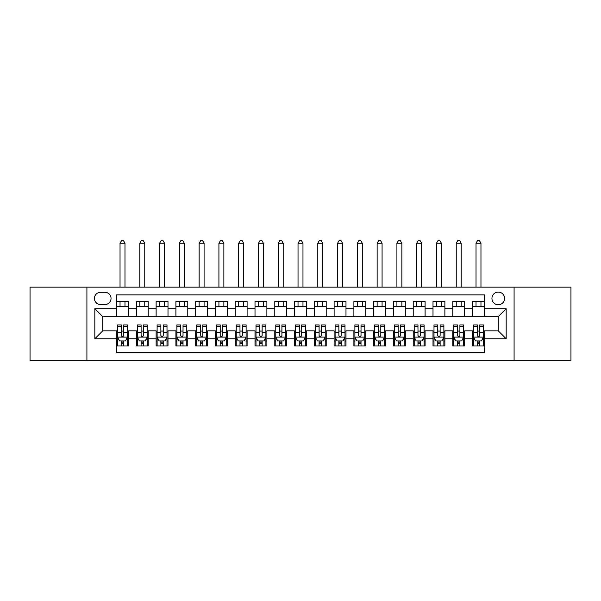 <?xml version="1.0" encoding="UTF-8"?>
<svg xmlns="http://www.w3.org/2000/svg" width="601" height="601" viewBox="0 0 601 601"><rect width="100%" height="100%" fill="white"/><g stroke="black" fill="none" stroke-linecap="round" stroke-linejoin="round"><path stroke-width="0.9" d="M498.267 292.094A6.326 6.326 0 0 0 491.941 298.427A6.326 6.326 0 0 0 498.267 304.752A6.326 6.326 0 0 0 504.6 298.427A6.326 6.326 0 0 0 498.267 292.094M514.088 360.322L570.95 360.322L570.95 287.15L514.088 287.15L514.088 360.322L86.912 360.322L86.912 287.15L30.05 287.15L30.05 360.322L86.912 360.322M484.429 301.492L472.559 301.492L472.559 308.711L464.648 308.711L464.648 316.622L472.559 316.622L472.559 308.711M464.648 308.711L464.648 301.492L452.786 301.492L452.786 308.711L444.875 308.711L444.875 316.622L452.786 316.622L452.786 308.711M444.875 308.711L444.875 301.492L433.005 301.492L433.005 308.711L425.095 308.711L425.095 316.622L433.005 316.622L433.005 308.711M425.095 308.711L425.095 301.492L413.225 301.492L413.225 308.711L405.314 308.711L405.314 316.622L413.225 316.622L413.225 308.711M405.314 308.711L405.314 301.492L393.452 301.492L393.452 308.711L385.542 308.711L385.542 316.622L393.452 316.622L393.452 308.711M385.542 308.711L385.542 301.492L373.672 301.492L373.672 308.711L365.761 308.711L365.761 316.622L373.672 316.622L373.672 308.711M365.761 308.711L365.761 301.492L353.899 301.492L353.899 308.711L345.988 308.711L345.988 316.622L353.899 316.622L353.899 308.711M345.988 308.711L345.988 301.492L334.118 301.492L334.118 308.711L326.208 308.711L326.208 316.622L334.118 316.622L334.118 308.711M326.208 308.711L326.208 301.492L314.346 301.492L314.346 308.711L306.435 308.711L306.435 316.622L314.346 316.622L314.346 308.711M306.435 308.711L306.435 301.492L294.565 301.492L294.565 308.711L286.654 308.711L286.654 316.622L294.565 316.622L294.565 308.711M286.654 308.711L286.654 301.492L274.792 301.492L274.792 308.711L266.882 308.711L266.882 316.622L274.792 316.622L274.792 308.711M266.882 308.711L266.882 301.492L255.012 301.492L255.012 308.711L247.101 308.711L247.101 316.622L255.012 316.622L255.012 308.711M247.101 308.711L247.101 301.492L235.239 301.492L235.239 308.711L227.328 308.711L227.328 316.622L235.239 316.622L235.239 308.711M227.328 308.711L227.328 301.492L215.459 301.492L215.459 308.711L207.548 308.711L207.548 316.622L215.459 316.622L215.459 308.711M207.548 308.711L207.548 301.492L195.686 301.492L195.686 308.711L187.775 308.711L187.775 316.622L195.686 316.622L195.686 308.711M187.775 308.711L187.775 301.492L175.905 301.492L175.905 308.711L167.995 308.711L167.995 316.622L175.905 316.622L175.905 308.711M167.995 308.711L167.995 301.492L156.125 301.492L156.125 308.711L148.214 308.711L148.214 316.622L156.125 316.622L156.125 308.711M148.214 308.711L148.214 301.492L136.352 301.492L136.352 316.622L128.441 316.622L128.441 301.492L116.571 301.492M116.571 345.988L128.441 345.988L128.441 330.858L136.352 330.858L136.352 345.988L148.214 345.988L148.214 330.858L156.125 330.858L156.125 338.769L148.214 338.769M156.125 338.769L156.125 345.988L167.995 345.988L167.995 330.858L175.905 330.858L175.905 338.769L167.995 338.769M175.905 338.769L175.905 345.988L187.775 345.988L187.775 330.858L195.686 330.858L195.686 338.769L187.775 338.769M195.686 338.769L195.686 345.988L207.548 345.988L207.548 330.858L215.459 330.858L215.459 338.769L207.548 338.769M215.459 338.769L215.459 345.988L227.328 345.988L227.328 330.858L235.239 330.858L235.239 338.769L227.328 338.769M235.239 338.769L235.239 345.988L247.101 345.988L247.101 330.858L255.012 330.858L255.012 338.769L247.101 338.769M255.012 338.769L255.012 345.988L266.882 345.988L266.882 330.858L274.792 330.858L274.792 338.769L266.882 338.769M274.792 338.769L274.792 345.988L286.654 345.988L286.654 330.858L294.565 330.858L294.565 338.769L286.654 338.769M294.565 338.769L294.565 345.988L306.435 345.988L306.435 330.858L314.346 330.858L314.346 338.769L306.435 338.769M314.346 338.769L314.346 345.988L326.208 345.988L326.208 330.858L334.118 330.858L334.118 338.769L326.208 338.769M334.118 338.769L334.118 345.988L345.988 345.988L345.988 330.858L353.899 330.858L353.899 338.769L345.988 338.769M353.899 338.769L353.899 345.988L365.761 345.988L365.761 330.858L373.672 330.858L373.672 338.769L365.761 338.769M373.672 338.769L373.672 345.988L385.542 345.988L385.542 330.858L393.452 330.858L393.452 338.769L385.542 338.769M393.452 338.769L393.452 345.988L405.314 345.988L405.314 330.858L413.225 330.858L413.225 338.769L405.314 338.769M413.225 338.769L413.225 345.988L425.095 345.988L425.095 330.858L433.005 330.858L433.005 338.769L425.095 338.769M433.005 338.769L433.005 345.988L444.875 345.988L444.875 330.858L452.786 330.858L452.786 338.769L444.875 338.769M452.786 338.769L452.786 345.988L464.648 345.988L464.648 330.858L472.559 330.858L472.559 338.769L464.648 338.769M100.555 304.557L104.905 304.557A6.13 6.13 0 0 0 111.035 298.427A6.13 6.13 0 0 0 104.905 292.289L100.555 292.289A6.13 6.13 0 0 0 94.425 298.427A6.13 6.13 0 0 0 100.555 304.557M514.088 287.15L86.912 287.15M484.429 308.711L484.429 294.866L116.571 294.866L116.571 316.622L102.733 316.622L102.733 330.858L116.571 330.858L116.571 352.614L484.429 352.614L484.429 330.858L498.267 330.858L498.267 316.622L484.429 316.622L484.429 308.711L506.177 308.711L506.177 338.769L484.429 338.769M116.571 338.769L94.823 338.769L94.823 308.711L116.571 308.711M472.559 338.769L472.559 345.988L484.429 345.988M116.571 306.435L128.441 306.435M116.571 316.419L128.441 316.419M116.571 331.053L117.563 331.053M121.319 331.053L123.693 331.053M127.45 331.053L128.441 331.053M116.571 341.045L117.563 341.045M121.319 341.045L123.693 341.045M127.45 341.045L128.441 341.045M136.352 316.419L148.214 316.419M136.352 306.435L148.214 306.435M136.352 331.053L137.344 331.053M141.1 331.053L143.474 331.053M147.23 331.053L148.214 331.053M136.352 341.045L137.344 341.045M141.1 341.045L143.474 341.045M147.23 341.045L148.214 341.045M156.125 331.053L157.116 331.053M160.873 331.053L163.247 331.053M167.003 331.053L167.995 331.053M156.125 341.045L157.116 341.045M160.873 341.045L163.247 341.045M167.003 341.045L167.995 341.045M156.125 306.435L167.995 306.435M156.125 316.419L167.995 316.419M175.905 331.053L176.897 331.053M180.653 331.053L183.027 331.053M186.783 331.053L187.775 331.053M175.905 341.045L176.897 341.045M180.653 341.045L183.027 341.045M186.783 341.045L187.775 341.045M175.905 306.435L187.775 306.435M175.905 316.419L187.775 316.419M195.686 331.053L196.67 331.053M200.426 331.053L202.8 331.053M206.556 331.053L207.548 331.053M195.686 341.045L196.67 341.045M200.426 341.045L202.8 341.045M206.556 341.045L207.548 341.045M195.686 306.435L207.548 306.435M195.686 316.419L207.548 316.419M215.459 331.053L216.45 331.053M220.206 331.053L222.58 331.053M226.337 331.053L227.328 331.053M215.459 341.045L216.45 341.045M220.206 341.045L222.58 341.045M226.337 341.045L227.328 341.045M215.459 306.435L227.328 306.435M215.459 316.419L227.328 316.419M235.239 331.053L236.223 331.053M239.979 331.053L242.353 331.053M246.117 331.053L247.101 331.053M235.239 341.045L236.223 341.045M239.979 341.045L242.353 341.045M246.117 341.045L247.101 341.045M235.239 306.435L247.101 306.435M235.239 316.419L247.101 316.419M255.012 331.053L256.003 331.053M259.76 331.053L262.134 331.053M265.89 331.053L266.882 331.053M255.012 341.045L256.003 341.045M259.76 341.045L262.134 341.045M265.89 341.045L266.882 341.045M255.012 306.435L266.882 306.435M255.012 316.419L266.882 316.419M274.792 331.053L275.776 331.053M279.54 331.053L281.907 331.053M285.67 331.053L286.654 331.053M274.792 341.045L275.776 341.045M279.54 341.045L281.907 341.045M285.67 341.045L286.654 341.045M274.792 306.435L286.654 306.435M274.792 316.419L286.654 316.419M294.565 331.053L295.557 331.053M299.313 331.053L301.687 331.053M305.443 331.053L306.435 331.053M294.565 341.045L295.557 341.045M299.313 341.045L301.687 341.045M305.443 341.045L306.435 341.045M294.565 306.435L306.435 306.435M294.565 316.419L306.435 316.419M314.346 331.053L315.33 331.053M319.093 331.053L321.46 331.053M325.224 331.053L326.208 331.053M314.346 341.045L315.33 341.045M319.093 341.045L321.46 341.045M325.224 341.045L326.208 341.045M314.346 306.435L326.208 306.435M314.346 316.419L326.208 316.419M334.118 331.053L335.11 331.053M338.866 331.053L341.24 331.053M344.997 331.053L345.988 331.053M334.118 341.045L335.11 341.045M338.866 341.045L341.24 341.045M344.997 341.045L345.988 341.045M334.118 306.435L345.988 306.435M334.118 316.419L345.988 316.419M353.899 331.053L354.883 331.053M358.647 331.053L361.021 331.053M364.777 331.053L365.761 331.053M353.899 341.045L354.883 341.045M358.647 341.045L361.021 341.045M364.777 341.045L365.761 341.045M353.899 306.435L365.761 306.435M353.899 316.419L365.761 316.419M373.672 331.053L374.663 331.053M378.42 331.053L380.794 331.053M384.55 331.053L385.542 331.053M373.672 341.045L374.663 341.045M378.42 341.045L380.794 341.045M384.55 341.045L385.542 341.045M373.672 306.435L385.542 306.435M373.672 316.419L385.542 316.419M393.452 331.053L394.444 331.053M398.2 331.053L400.574 331.053M404.33 331.053L405.314 331.053M393.452 341.045L394.444 341.045M398.2 341.045L400.574 341.045M404.33 341.045L405.314 341.045M393.452 306.435L405.314 306.435M393.452 316.419L405.314 316.419M413.225 331.053L414.217 331.053M417.973 331.053L420.347 331.053M424.103 331.053L425.095 331.053M413.225 341.045L414.217 341.045M417.973 341.045L420.347 341.045M424.103 341.045L425.095 341.045M413.225 306.435L425.095 306.435M413.225 316.419L425.095 316.419M433.005 331.053L433.997 331.053M437.753 331.053L440.127 331.053M443.884 331.053L444.875 331.053M433.005 341.045L433.997 341.045M437.753 341.045L440.127 341.045M443.884 341.045L444.875 341.045M433.005 306.435L444.875 306.435M433.005 316.419L444.875 316.419M452.786 331.053L453.77 331.053M457.526 331.053L459.9 331.053M463.656 331.053L464.648 331.053M452.786 341.045L453.77 341.045M457.526 341.045L459.9 341.045M463.656 341.045L464.648 341.045M452.786 306.435L464.648 306.435M452.786 316.419L464.648 316.419M472.559 331.053L473.55 331.053M477.307 331.053L479.681 331.053M483.437 331.053L484.429 331.053M472.559 341.045L473.55 341.045M477.307 341.045L479.681 341.045M483.437 341.045L484.429 341.045M472.559 306.435L484.429 306.435M472.559 316.419L484.429 316.419M102.733 316.622L94.823 308.711M102.733 330.858L94.823 338.769M506.177 308.711L498.267 316.622M506.177 338.769L498.267 330.858M121.319 343.419L123.693 343.419M117.563 326.538L121.319 326.538L121.319 324.923L117.563 324.923L117.563 336.988L119.539 340.947L125.474 340.947L127.45 336.988L127.45 324.923L123.693 324.923L123.693 326.538L127.45 326.538M127.45 336.988L127.45 345.988M117.563 336.988L117.563 345.988M123.693 340.947L123.693 345.988M121.319 345.988L121.319 340.947M121.319 326.538L121.319 335.508C122.108 337.026 122.904 337.026 123.693 335.508L123.693 326.538M124.978 306.435L124.978 301.492M124.978 287.15L124.978 243.247L120.035 243.247L120.035 287.15M120.035 306.435L120.035 301.492M120.035 243.247L121.522 240.678L123.498 240.678L124.978 243.247M141.1 343.419L143.474 343.419M137.344 326.538L141.1 326.538L141.1 324.923L137.344 324.923L137.344 336.988L139.319 340.947L145.254 340.947L147.23 336.988L147.23 324.923L143.474 324.923L143.474 326.538L147.23 326.538M147.23 336.988L147.23 345.988M137.344 336.988L137.344 345.988M143.474 340.947L143.474 345.988M141.1 345.988L141.1 340.947M141.1 326.538L141.1 335.508C141.889 337.026 142.677 337.026 143.474 335.508L143.474 326.538M144.758 306.435L144.758 301.492M144.758 287.15L144.758 243.247L139.815 243.247L139.815 287.15M139.815 306.435L139.815 301.492M139.815 243.247L141.295 240.678L143.271 240.678L144.758 243.247M160.873 343.419L163.247 343.419M157.116 326.538L160.873 326.538L160.873 324.923L157.116 324.923L157.116 336.988L159.092 340.947L165.027 340.947L167.003 336.988L167.003 324.923L163.247 324.923L163.247 326.538L167.003 326.538M167.003 336.988L167.003 345.988M157.116 336.988L157.116 345.988M163.247 340.947L163.247 345.988M160.873 345.988L160.873 340.947M160.873 326.538L160.873 335.508C161.661 337.026 162.458 337.026 163.247 335.508L163.247 326.538M164.531 306.435L164.531 301.492M164.531 287.15L164.531 243.247L159.588 243.247L159.588 287.15M159.588 306.435L159.588 301.492M159.588 243.247L161.076 240.678L163.051 240.678L164.531 243.247M180.653 343.419L183.027 343.419M176.897 326.538L180.653 326.538L180.653 324.923L176.897 324.923L176.897 336.988L178.873 340.947L184.808 340.947L186.783 336.988L186.783 324.923L183.027 324.923L183.027 326.538L186.783 326.538M186.783 336.988L186.783 345.988M176.897 336.988L176.897 345.988M183.027 340.947L183.027 345.988M180.653 345.988L180.653 340.947M180.653 326.538L180.653 335.508C181.442 337.026 182.231 337.026 183.027 335.508L183.027 326.538M184.312 306.435L184.312 301.492M184.312 287.15L184.312 243.247L179.368 243.247L179.368 287.15M179.368 306.435L179.368 301.492M179.368 243.247L180.848 240.678L182.824 240.678L184.312 243.247M200.426 343.419L202.8 343.419M196.67 326.538L200.426 326.538L200.426 324.923L196.67 324.923L196.67 336.988L198.646 340.947L204.58 340.947L206.556 336.988L206.556 324.923L202.8 324.923L202.8 326.538L206.556 326.538M206.556 336.988L206.556 345.988M196.67 336.988L196.67 345.988M202.8 340.947L202.8 345.988M200.426 345.988L200.426 340.947M200.426 326.538L200.426 335.508C201.222 337.026 202.011 337.026 202.8 335.508L202.8 326.538M204.085 306.435L204.085 301.492M204.085 287.15L204.085 243.247L199.141 243.247L199.141 287.15M199.141 306.435L199.141 301.492M199.141 243.247L200.629 240.678L202.605 240.678L204.085 243.247M220.206 343.419L222.58 343.419M216.45 326.538L220.206 326.538L220.206 324.923L216.45 324.923L216.45 336.988L218.426 340.947L224.361 340.947L226.337 336.988L226.337 324.923L222.58 324.923L222.58 326.538L226.337 326.538M226.337 336.988L226.337 345.988M216.45 336.988L216.45 345.988M222.58 340.947L222.58 345.988M220.206 345.988L220.206 340.947M220.206 326.538L220.206 335.508C220.995 337.026 221.784 337.026 222.58 335.508L222.58 326.538M223.865 306.435L223.865 301.492M223.865 287.15L223.865 243.247L218.922 243.247L218.922 287.15M218.922 306.435L218.922 301.492M218.922 243.247L220.402 240.678L222.378 240.678L223.865 243.247M239.979 343.419L242.353 343.419M236.223 326.538L239.979 326.538L239.979 324.923L236.223 324.923L236.223 336.988L238.199 340.947L244.134 340.947L246.117 336.988L246.117 324.923L242.353 324.923L242.353 326.538L246.117 326.538M246.117 336.988L246.117 345.988M236.223 336.988L236.223 345.988M242.353 340.947L242.353 345.988M239.979 345.988L239.979 340.947M239.979 326.538L239.979 335.508C240.776 337.026 241.564 337.026 242.353 335.508L242.353 326.538M243.638 306.435L243.638 301.492M243.638 287.15L243.638 243.247L238.695 243.247L238.695 287.15M238.695 306.435L238.695 301.492M238.695 243.247L240.182 240.678L242.158 240.678L243.638 243.247M259.76 343.419L262.134 343.419M256.003 326.538L259.76 326.538L259.76 324.923L256.003 324.923L256.003 336.988L257.979 340.947L263.914 340.947L265.89 336.988L265.89 324.923L262.134 324.923L262.134 326.538L265.89 326.538M265.89 336.988L265.89 345.988M256.003 336.988L256.003 345.988M262.134 340.947L262.134 345.988M259.76 345.988L259.76 340.947M259.76 326.538L259.76 335.508C260.549 337.026 261.337 337.026 262.134 335.508L262.134 326.538M263.418 306.435L263.418 301.492M263.418 287.15L263.418 243.247L258.475 243.247L258.475 287.15M258.475 306.435L258.475 301.492M258.475 243.247L259.955 240.678L261.938 240.678L263.418 243.247M279.54 343.419L281.907 343.419M275.776 326.538L279.54 326.538L279.54 324.923L275.776 324.923L275.776 336.988L277.76 340.947L283.687 340.947L285.67 336.988L285.67 324.923L281.907 324.923L281.907 326.538L285.67 326.538M285.67 336.988L285.67 345.988M275.776 336.988L275.776 345.988M281.907 340.947L281.907 345.988M279.54 345.988L279.54 340.947M279.54 326.538L279.54 335.508C280.329 337.026 281.118 337.026 281.907 335.508L281.907 326.538M283.199 306.435L283.199 301.492M283.199 287.15L283.199 243.247L278.248 243.247L278.248 287.15M278.248 306.435L278.248 301.492M278.248 243.247L279.735 240.678L281.711 240.678L283.199 243.247M299.313 343.419L301.687 343.419M295.557 326.538L299.313 326.538L299.313 324.923L295.557 324.923L295.557 336.988L297.533 340.947L303.467 340.947L305.443 336.988L305.443 324.923L301.687 324.923L301.687 326.538L305.443 326.538M305.443 336.988L305.443 345.988M295.557 336.988L295.557 345.988M301.687 340.947L301.687 345.988M299.313 345.988L299.313 340.947M299.313 326.538L299.313 335.508C300.102 337.026 300.898 337.026 301.687 335.508L301.687 326.538M302.972 306.435L302.972 301.492M302.972 287.15L302.972 243.247L298.028 243.247L298.028 287.15M298.028 306.435L298.028 301.492M298.028 243.247L299.508 240.678L301.492 240.678L302.972 243.247M319.093 343.419L321.46 343.419M315.33 326.538L319.093 326.538L319.093 324.923L315.33 324.923L315.33 336.988L317.313 340.947L323.24 340.947L325.224 336.988L325.224 324.923L321.46 324.923L321.46 326.538L325.224 326.538M325.224 336.988L325.224 345.988M315.33 336.988L315.33 345.988M321.46 340.947L321.46 345.988M319.093 345.988L319.093 340.947M319.093 326.538L319.093 335.508C319.882 337.026 320.671 337.026 321.46 335.508L321.46 326.538M322.752 306.435L322.752 301.492M322.752 287.15L322.752 243.247L317.801 243.247L317.801 287.15M317.801 306.435L317.801 301.492M317.801 243.247L319.289 240.678L321.265 240.678L322.752 243.247M338.866 343.419L341.24 343.419M335.11 326.538L338.866 326.538L338.866 324.923L335.11 324.923L335.11 336.988L337.086 340.947L343.021 340.947L344.997 336.988L344.997 324.923L341.24 324.923L341.24 326.538L344.997 326.538M344.997 336.988L344.997 345.988M335.11 336.988L335.11 345.988M341.24 340.947L341.24 345.988M338.866 345.988L338.866 340.947M338.866 326.538L338.866 335.508C339.655 337.026 340.451 337.026 341.24 335.508L341.24 326.538M342.525 306.435L342.525 301.492M342.525 287.15L342.525 243.247L337.582 243.247L337.582 287.15M337.582 306.435L337.582 301.492M337.582 243.247L339.062 240.678L341.045 240.678L342.525 243.247M358.647 343.419L361.021 343.419M354.883 326.538L358.647 326.538L358.647 324.923L354.883 324.923L354.883 336.988L356.866 340.947L362.801 340.947L364.777 336.988L364.777 324.923L361.021 324.923L361.021 326.538L364.777 326.538M364.777 336.988L364.777 345.988M354.883 336.988L354.883 345.988M361.021 340.947L361.021 345.988M358.647 345.988L358.647 340.947M358.647 326.538L358.647 335.508C359.436 337.026 360.224 337.026 361.021 335.508L361.021 326.538M362.305 306.435L362.305 301.492M362.305 287.15L362.305 243.247L357.362 243.247L357.362 287.15M357.362 306.435L357.362 301.492M357.362 243.247L358.842 240.678L360.818 240.678L362.305 243.247M378.42 343.419L380.794 343.419M374.663 326.538L378.42 326.538L378.42 324.923L374.663 324.923L374.663 336.988L376.639 340.947L382.574 340.947L384.55 336.988L384.55 324.923L380.794 324.923L380.794 326.538L384.55 326.538M384.55 336.988L384.55 345.988M374.663 336.988L374.663 345.988M380.794 340.947L380.794 345.988M378.42 345.988L378.42 340.947M378.42 326.538L378.42 335.508C379.208 337.026 380.005 337.026 380.794 335.508L380.794 326.538M382.078 306.435L382.078 301.492M382.078 287.15L382.078 243.247L377.135 243.247L377.135 287.15M377.135 306.435L377.135 301.492M377.135 243.247L378.622 240.678L380.598 240.678L382.078 243.247M398.2 343.419L400.574 343.419M394.444 326.538L398.2 326.538L398.2 324.923L394.444 324.923L394.444 336.988L396.42 340.947L402.354 340.947L404.33 336.988L404.33 324.923L400.574 324.923L400.574 326.538L404.33 326.538M404.33 336.988L404.33 345.988M394.444 336.988L394.444 345.988M400.574 340.947L400.574 345.988M398.2 345.988L398.2 340.947M398.2 326.538L398.2 335.508C398.989 337.026 399.778 337.026 400.574 335.508L400.574 326.538M401.859 306.435L401.859 301.492M401.859 287.15L401.859 243.247L396.915 243.247L396.915 287.15M396.915 306.435L396.915 301.492M396.915 243.247L398.395 240.678L400.371 240.678L401.859 243.247M417.973 343.419L420.347 343.419M414.217 326.538L417.973 326.538L417.973 324.923L414.217 324.923L414.217 336.988L416.192 340.947L422.127 340.947L424.103 336.988L424.103 324.923L420.347 324.923L420.347 326.538L424.103 326.538M424.103 336.988L424.103 345.988M414.217 336.988L414.217 345.988M420.347 340.947L420.347 345.988M417.973 345.988L417.973 340.947M417.973 326.538L417.973 335.508C418.762 337.026 419.558 337.026 420.347 335.508L420.347 326.538M421.632 306.435L421.632 301.492M421.632 287.15L421.632 243.247L416.688 243.247L416.688 287.15M416.688 306.435L416.688 301.492M416.688 243.247L418.176 240.678L420.152 240.678L421.632 243.247M437.753 343.419L440.127 343.419M433.997 326.538L437.753 326.538L437.753 324.923L433.997 324.923L433.997 336.988L435.973 340.947L441.908 340.947L443.884 336.988L443.884 324.923L440.127 324.923L440.127 326.538L443.884 326.538M443.884 336.988L443.884 345.988M433.997 336.988L433.997 345.988M440.127 340.947L440.127 345.988M437.753 345.988L437.753 340.947M437.753 326.538L437.753 335.508C438.542 337.026 439.331 337.026 440.127 335.508L440.127 326.538M441.412 306.435L441.412 301.492M441.412 287.15L441.412 243.247L436.469 243.247L436.469 287.15M436.469 306.435L436.469 301.492M436.469 243.247L437.949 240.678L439.924 240.678L441.412 243.247M457.526 343.419L459.9 343.419M453.77 326.538L457.526 326.538L457.526 324.923L453.77 324.923L453.77 336.988L455.746 340.947L461.681 340.947L463.656 336.988L463.656 324.923L459.9 324.923L459.9 326.538L463.656 326.538M463.656 336.988L463.656 345.988M453.77 336.988L453.77 345.988M459.9 340.947L459.9 345.988M457.526 345.988L457.526 340.947M457.526 326.538L457.526 335.508C458.323 337.026 459.111 337.026 459.9 335.508L459.9 326.538M461.185 306.435L461.185 301.492M461.185 287.15L461.185 243.247L456.242 243.247L456.242 287.15M456.242 306.435L456.242 301.492M456.242 243.247L457.729 240.678L459.705 240.678L461.185 243.247M477.307 343.419L479.681 343.419M473.55 326.538L477.307 326.538L477.307 324.923L473.55 324.923L473.55 336.988L475.526 340.947L481.461 340.947L483.437 336.988L483.437 324.923L479.681 324.923L479.681 326.538L483.437 326.538M483.437 336.988L483.437 345.988M473.55 336.988L473.55 345.988M479.681 340.947L479.681 345.988M477.307 345.988L477.307 340.947M477.307 326.538L477.307 335.508C478.095 337.026 478.884 337.026 479.681 335.508L479.681 326.538M480.965 306.435L480.965 301.492M480.965 287.15L480.965 243.247L476.022 243.247L476.022 287.15M476.022 306.435L476.022 301.492M476.022 243.247L477.502 240.678L479.478 240.678L480.965 243.247M136.352 338.769L128.441 338.769M136.352 308.711L128.441 308.711M117.616 337.086L127.404 337.086M127.45 339.858L126.015 339.858M118.998 339.858L117.563 339.858M123.693 332.406L127.45 332.406M117.563 332.406L121.319 332.406M121.319 342.157L123.693 342.157M137.389 337.086L147.177 337.086M147.23 339.858L145.795 339.858M138.771 339.858L137.344 339.858M143.474 332.406L147.23 332.406M137.344 332.406L141.1 332.406M141.1 342.157L143.474 342.157M157.169 337.086L166.958 337.086M167.003 339.858L165.576 339.858M158.551 339.858L157.116 339.858M163.247 332.406L167.003 332.406M157.116 332.406L160.873 332.406M160.873 342.157L163.247 342.157M176.942 337.086L186.731 337.086M186.783 339.858L185.348 339.858M178.324 339.858L176.897 339.858M183.027 332.406L186.783 332.406M176.897 332.406L180.653 332.406M180.653 342.157L183.027 342.157M196.722 337.086L206.511 337.086M206.556 339.858L205.129 339.858M198.105 339.858L196.67 339.858M202.8 332.406L206.556 332.406M196.67 332.406L200.426 332.406M200.426 342.157L202.8 342.157M216.495 337.086L226.284 337.086M226.337 339.858L224.902 339.858M217.885 339.858L216.45 339.858M222.58 332.406L226.337 332.406M216.45 332.406L220.206 332.406M220.206 342.157L222.58 342.157M236.276 337.086L246.064 337.086M246.117 339.858L244.682 339.858M237.658 339.858L236.223 339.858M242.353 332.406L246.117 332.406M236.223 332.406L239.979 332.406M239.979 342.157L242.353 342.157M256.049 337.086L265.837 337.086M265.89 339.858L264.455 339.858M257.438 339.858L256.003 339.858M262.134 332.406L265.89 332.406M256.003 332.406L259.76 332.406M259.76 342.157L262.134 342.157M275.829 337.086L285.618 337.086M285.67 339.858L284.235 339.858M277.211 339.858L275.776 339.858M281.907 332.406L285.67 332.406M275.776 332.406L279.54 332.406M279.54 342.157L281.907 342.157M295.602 337.086L305.398 337.086M305.443 339.858L304.008 339.858M296.992 339.858L295.557 339.858M301.687 332.406L305.443 332.406M295.557 332.406L299.313 332.406M299.313 342.157L301.687 342.157M315.382 337.086L325.171 337.086M325.224 339.858L323.789 339.858M316.765 339.858L315.33 339.858M321.46 332.406L325.224 332.406M315.33 332.406L319.093 332.406M319.093 342.157L321.46 342.157M335.163 337.086L344.951 337.086M344.997 339.858L343.562 339.858M336.545 339.858L335.11 339.858M341.24 332.406L344.997 332.406M335.11 332.406L338.866 332.406M338.866 342.157L341.24 342.157M354.936 337.086L364.724 337.086M364.777 339.858L363.342 339.858M356.318 339.858L354.883 339.858M361.021 332.406L364.777 332.406M354.883 332.406L358.647 332.406M358.647 342.157L361.021 342.157M374.716 337.086L384.505 337.086M384.55 339.858L383.115 339.858M376.098 339.858L374.663 339.858M380.794 332.406L384.55 332.406M374.663 332.406L378.42 332.406M378.42 342.157L380.794 342.157M394.489 337.086L404.278 337.086M404.33 339.858L402.895 339.858M395.871 339.858L394.444 339.858M400.574 332.406L404.33 332.406M394.444 332.406L398.2 332.406M398.2 342.157L400.574 342.157M414.269 337.086L424.058 337.086M424.103 339.858L422.676 339.858M415.652 339.858L414.217 339.858M420.347 332.406L424.103 332.406M414.217 332.406L417.973 332.406M417.973 342.157L420.347 342.157M434.042 337.086L443.831 337.086M443.884 339.858L442.449 339.858M435.425 339.858L433.997 339.858M440.127 332.406L443.884 332.406M433.997 332.406L437.753 332.406M437.753 342.157L440.127 342.157M453.823 337.086L463.611 337.086M463.656 339.858L462.229 339.858M455.205 339.858L453.77 339.858M459.9 332.406L463.656 332.406M453.77 332.406L457.526 332.406M457.526 342.157L459.9 342.157M473.596 337.086L483.384 337.086M483.437 339.858L482.002 339.858M474.985 339.858L473.55 339.858M479.681 332.406L483.437 332.406M473.55 332.406L477.307 332.406M477.307 342.157L479.681 342.157"/></g></svg>
